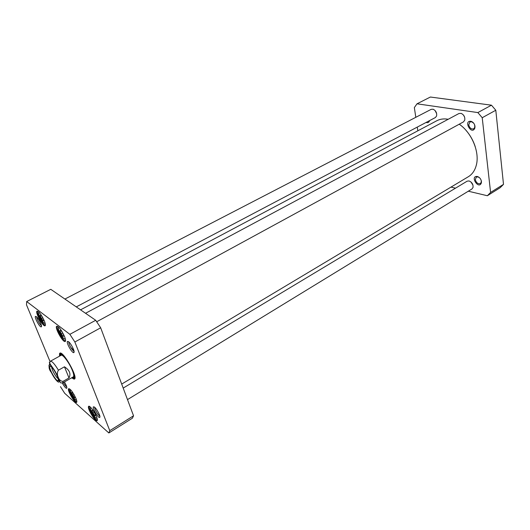 <?xml version="1.0" encoding="UTF-8"?>
<svg xmlns="http://www.w3.org/2000/svg" width="530" height="530" viewBox="0 0 530 530"><rect width="100%" height="100%" fill="white"/><g stroke="black" fill="none" stroke-linecap="round" stroke-linejoin="round"><path stroke-width="0.79" d="M475.251 146.73C473.303 140.642 470.223 135.183 466.022 130.367M80.553 309.845L436.753 120.767C440.112 119.011 443.921 118.508 448.194 119.276M459.245 124.205C471.879 132.838 479.908 152.401 476.278 165.294C474.88 170.547 472.223 174.363 468.321 176.742L121.695 384.071M50.025 362.977C48.475 366.25 48.833 369.311 51.105 372.166M64.461 366.8C69.596 370.112 71.113 373.829 68.999 377.95L63.03 381.368C58.77 381.434 55.723 374.154 58.426 370.198L64.461 366.8L68.999 377.95M58.234 378.698C56.273 377.863 51.456 369.33 51.761 367.224M51.244 366.733L49.767 366.396C48.614 368.198 55.769 380.891 57.909 380.832C60.36 381.534 54.676 369.476 51.244 366.733M59.572 353.596L59.479 356.193M74.319 395.062L75.293 397.46L74.597 397.699L72.809 395.254L71.709 392.558L72.391 392.299L73.962 394.439M41.393 318.484L40.174 315.502L40.77 314.939L42.605 317.371L43.824 320.365L43.215 320.915L41.393 318.484L42.764 317.768M61.222 333.814L59.989 330.72L60.692 330.19L62.646 332.767L63.891 335.874L63.169 336.384L61.222 333.814L62.739 332.992M93.002 413.168L91.889 410.392L92.684 410.187L94.598 412.777L95.711 415.573L94.91 415.758L93.002 413.168L94.3 412.38M50.019 361.5L26.507 304.869L26.679 301.53L69.874 334.324L74.862 341.996L109.776 430.658L108.842 432.97L64.68 393.28L60.46 386.648M73.425 349.091C70.901 343.758 68.893 341.207 67.396 341.459C66.27 342.897 71.822 352.841 73.643 352.655C74.366 352.569 74.293 351.383 73.425 349.091M62.361 383.11C64.103 386.244 65.495 387.986 66.541 388.344C67.078 388.265 66.972 387.278 66.223 385.383L64.455 381.938M44.361 320.975C41.148 314.217 38.65 310.958 36.855 311.209C35.424 312.938 42.579 326.049 44.831 325.844C45.739 325.731 45.58 324.108 44.361 320.975M75.995 398.514C72.802 391.908 70.311 388.649 68.509 388.748C67.25 390.371 74.366 402.787 76.386 402.489C77.128 402.389 76.996 401.064 75.995 398.514M71.669 377.804L73.928 379.089C79.732 379.785 61.957 348.263 59.545 353.589L61.109 353.397M96.573 416.785C94.545 411.485 89.179 404.642 88.536 406.497C87.205 408.292 94.678 421.118 96.864 420.793C97.653 420.688 97.553 419.356 96.573 416.785M64.581 336.616C61.188 329.428 58.499 325.996 56.511 326.328C54.987 328.255 62.474 341.79 64.932 341.558C65.906 341.446 65.793 339.803 64.581 336.616M99.349 414.473C96.838 409.246 94.837 406.702 93.34 406.841C92.339 408.199 97.891 417.719 99.541 417.474C100.143 417.395 100.077 416.394 99.349 414.473M40.764 323.439C38.465 318.603 36.676 316.264 35.404 316.417C34.39 317.629 39.545 327.07 41.135 326.911C41.764 326.831 41.645 325.672 40.764 323.439M108.842 432.97L132.407 418.197L133.54 415.792L100.674 327.785L95.705 320.286L50.781 289.32L26.679 301.53M40.909 315.118L40.174 315.502M75.24 397.321L74.597 397.699M74.021 394.545L72.809 395.254M95.612 415.328L94.91 415.758M60.778 330.296L59.989 330.72M60.559 353.616L60.433 353.172M99.839 415.984C98.368 415.798 94.221 408.683 94.764 407.285M66.754 386.933C65.813 386.363 64.706 384.893 63.421 382.527M41.439 325.493C40.015 325.122 36.305 318.331 36.782 316.96M74.061 351.145C72.497 351.105 68.112 343.248 68.9 341.903M45.355 324.95L45.116 324.996C43.023 325.201 36.398 313.051 37.729 311.454L37.902 311.282M65.495 340.611L65.216 340.671C62.938 340.896 56.001 328.348 57.425 326.566L57.624 326.367M76.863 401.601L76.631 401.667C74.763 401.945 68.165 390.444 69.337 388.947L69.483 388.795M97.341 419.866L97.109 419.926C95.082 420.237 88.159 408.352 89.404 406.689L89.623 406.483M60.261 355.756L60.413 353.808M74.896 377.85L74.187 378.228L72.444 377.36M95.705 320.286L69.874 334.324M100.674 327.785L74.862 341.996M133.54 415.792L109.776 430.658M72.497 377.327L73.763 377.433C74.518 376.664 74.16 374.405 72.703 370.669C69.735 363.057 62.679 353.497 60.884 354.59L60.314 355.729M73.365 376.817C74.074 376.095 73.743 373.961 72.358 370.43C69.556 363.242 62.891 354.212 61.195 355.246M60.579 353.199L60.639 353.55M73.928 350.568L70.702 347.249M436.674 113.698L435.05 110.505M64.905 299.052L431.195 109.339L433.123 109.226C435.892 110.651 437.045 112.923 436.574 116.037L435.362 117.561L76.274 306.89M464.631 117.223L463.511 115.109M85.542 313.283L458.96 113.513L461.153 113.38C463.955 114.778 465.148 117.037 464.744 120.171L463.419 121.926L96.705 321.756M472.972 185.169L471.004 182.015M123.192 388.086L467.122 181.187L469.01 180.942C471.919 182.148 473.263 184.307 473.045 187.408L471.972 188.965L127.498 399.613M487.355 195.736L500.214 187.673L503.5 184.367L495.795 110.247L491.462 105.185L430.386 97.03L417.011 103.807L477.855 112.579L482.22 117.72L490.594 192.436L487.355 195.736L468.308 191.204M417.825 130.817L417.269 127.101M415.805 117.309L414.347 107.583L417.011 103.807M481.207 180.392L481.267 182.201L480.339 183.552C477.941 184.148 476.265 182.857 475.317 179.67L476.304 177.099L477.947 176.894L479.557 177.755M481.439 181.445C480.929 178.901 479.577 177.252 477.371 176.497C469.5 175.543 478.683 190.244 481.366 182.89L481.439 181.445M455.522 188.163L451.017 187.097M474.993 126.286C474.549 123.834 473.303 122.198 471.256 121.377C462.796 119.859 471.627 136.005 474.887 128.015L474.993 126.286M426.127 122.43C427.71 123 428.816 122.529 429.439 121.012L429.545 120.628M429.167 120.827L427.518 121.701M474.648 124.875L474.794 127.332L473.694 128.83C471.276 129.413 469.626 128.108 468.732 124.908L469.931 121.946L471.779 121.82L473.767 123.258M477.855 112.579L491.462 105.185M495.795 110.247L482.22 117.72M503.5 184.367L490.594 192.436M63.03 381.368L62.653 382.971L60.658 382.865C59.963 382.123 60.718 383.435 57.518 375.485C47.68 359.042 48.74 364.216 50.39 361.228C52.013 361.049 54.689 364.037 58.426 370.198M57.306 381.315C52.384 377.009 45.805 361.288 50.767 365.587C55.776 369.88 62.407 385.933 57.306 381.315M76.605 400.249C75.134 400.057 73.246 397.56 70.947 392.743C70.212 390.908 70.079 389.881 70.543 389.669M45.202 323.466C43.785 323.538 41.883 321.054 39.498 316.006C38.571 313.654 38.432 312.395 39.081 312.236M65.369 338.988C63.852 339.279 61.791 336.676 59.201 331.184C58.247 328.706 58.161 327.427 58.943 327.354M97.129 418.389C95.546 418.356 93.512 415.732 91.014 410.511C90.272 408.597 90.18 407.563 90.729 407.411M62.653 382.971L73.392 376.81M50.39 361.228L61.222 355.226M51.278 366.76L49.767 366.396M58.38 379.348L57.909 380.832M68.801 341.817L67.396 341.459M74.081 351.271L73.643 352.655M36.537 316.728L35.404 316.417M41.499 325.817L41.135 326.911M66.84 387.35L66.541 388.344M94.572 407.113L93.34 406.841M99.892 416.235L99.541 417.474M37.729 311.454L36.855 311.209M45.116 324.996L44.831 325.844M57.425 326.566L56.511 326.328M65.216 340.671L64.932 341.558M69.337 388.947L68.509 388.748M76.631 401.667L76.386 402.489M89.404 406.689L88.536 406.497M97.109 419.926L96.864 420.793M74.187 378.228L73.928 379.089M73.763 377.433L74.896 377.102M60.884 354.59L61.745 353.788M477.947 176.894L477.371 176.497M481.267 182.201L481.366 182.89M471.779 121.82L471.256 121.377M474.794 127.332L474.887 128.015"/></g></svg>
